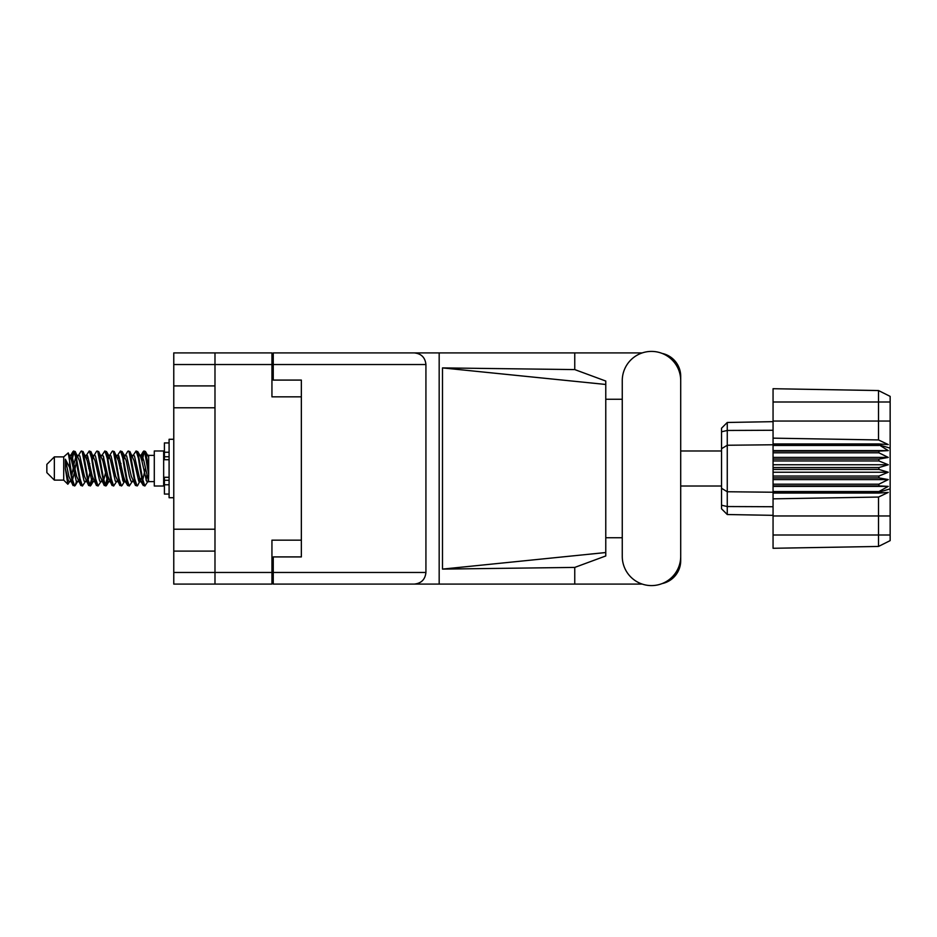 <?xml version="1.0" encoding="UTF-8"?>
<svg xmlns="http://www.w3.org/2000/svg" width="937" height="937" viewBox="0 0 937 937"><rect width="100%" height="100%" fill="white"/><g stroke="black" fill="none" stroke-linecap="round" stroke-linejoin="round"><path stroke-width="1.41" d="M271.941 364.528L173.767 364.528L173.767 572.472L214.983 572.472L214.983 352.909L271.941 352.909L271.941 396.843L301.351 396.843L301.351 556.918L273.253 556.918L273.253 572.472L425.925 572.472L425.925 364.528L273.253 364.528L273.253 352.909L642.243 352.909M173.767 385.903L214.983 385.903M173.767 529.218L214.983 529.218M214.983 407.782L173.767 407.782M214.983 551.097L173.767 551.097M173.767 364.528L173.767 352.909L214.983 352.909M301.351 540.157L271.941 540.157L271.941 584.091L173.767 584.091L173.767 572.472M273.253 569.661L271.941 569.661M271.941 367.339L273.253 367.339M273.253 364.528L273.253 380.082L301.351 380.082L301.351 396.843M214.983 584.091L214.983 572.472L271.941 572.472M622.262 556.355A29.223 29.223 0 0 0 651.484 585.59A29.223 29.223 0 0 0 680.707 556.355L680.707 380.645A29.223 29.223 0 0 0 651.484 351.41A29.223 29.223 0 0 0 622.262 380.645L622.262 556.355M425.925 572.472C425.187 579.476 421.322 583.353 414.318 584.091L642.243 584.091M662.108 583.587A23.413 23.413 0 0 0 680.707 560.666L680.707 537.733M622.262 537.733L605.77 537.733M605.77 552.537L442.487 569.099L442.487 367.901L574.756 369.588L605.77 381.043L605.77 555.957L574.756 567.412L574.756 584.091M442.487 569.099L574.756 567.412M574.756 369.588L574.756 352.909M414.318 584.091L273.253 584.091L439.172 584.091L439.172 352.909L273.253 352.909M680.707 399.267L680.707 376.334A23.413 23.413 0 0 0 662.108 353.413M605.77 399.267L622.262 399.267M273.253 584.091L273.253 572.472M301.351 380.082L301.351 556.918M414.318 352.909C421.322 353.647 425.187 357.524 425.925 364.528M605.77 543.437L605.77 393.563M442.487 367.901L605.77 384.463M54.346 480.119L54.346 456.881L46.85 464.377L46.85 472.623L54.346 480.119L63.716 480.119L67.839 484.242L70.006 481.185M54.346 456.881L63.716 456.881L63.716 480.119M139.988 468.5L143.115 485.155L144.872 486.022L142.529 478.795L137.844 451.845L136.088 450.978L138.43 458.205L139.988 468.5M146.02 480.025L146.758 475.586M148.058 481.185L144.872 486.022M77.537 468.5L80.664 485.155L82.421 486.022L80.078 478.795L75.393 451.845L73.636 450.978L75.979 458.205L77.537 468.5M85.618 481.185L82.421 486.022M93.15 468.5L96.277 485.155L98.034 486.022L95.691 478.795L91.006 451.845L89.249 450.978L91.592 458.205L93.15 468.5M101.231 481.185L98.034 486.022M108.762 468.5L111.89 485.155L113.646 486.022L111.304 478.795L106.619 451.845L104.862 450.978L107.205 458.205L108.762 468.5M116.844 481.185L113.646 486.022M124.375 468.5L127.502 485.155L129.259 486.022L126.917 478.795L122.232 451.845L120.475 450.978L122.817 458.205L124.375 468.5M132.457 481.185L129.259 486.022M71.165 458.966L73.636 450.978M74.128 451.318L71.751 461.414M86.778 458.966L87.41 455.581M86.052 455.815L89.249 450.978M101.664 455.815L104.862 450.978M103.714 456.975L102.976 461.414M118.003 458.966L118.624 455.581M117.277 455.815L120.475 450.978M132.89 455.815L136.088 450.978M148.667 480.822L148.667 481.501M154.289 468.5L154.289 486.022L163.659 486.022L163.659 450.978L154.289 450.978L154.289 468.5M76.459 481.419L75.206 485.518L73.039 485.518L69.607 467.598L65.391 459.235L65.391 468.723L67.839 484.242M74.62 486.022L72.278 478.795L69.607 461.016L69.607 467.598M91.369 480.025L89.741 485.682M92.693 478.034L90.819 485.518L88.652 485.518L82.222 451.845L81.449 450.978L80.851 451.482L78.251 455.815M90.221 486.022L87.879 478.795L83.206 451.845L81.449 450.978M107.732 475.586L105.354 485.682M108.305 478.034L106.431 485.518L104.265 485.518L97.835 451.845L97.061 450.978L96.464 451.482L93.864 455.815M105.834 486.022L103.492 478.795L98.818 451.845L97.061 450.978M123.333 475.586L122.595 480.025M124.867 480.775L122.044 485.518L119.877 485.518L113.447 451.845L112.663 450.978L112.077 451.482L109.477 455.815M123.918 478.034L123.297 481.419M121.447 486.022L119.104 478.795L114.419 451.845L112.663 450.978M141.417 478.034L137.657 485.518L135.49 485.518L129.06 451.845L128.275 450.978L127.678 451.482L125.078 455.815M139.531 478.034L138.91 481.419M137.06 486.022L134.717 478.795L130.032 451.845L128.275 450.978M148.667 467.762L148.667 457.162L145.458 451.482L148.667 467.762L148.667 474.532L144.673 451.845L143.888 450.978L143.115 451.845L141.417 458.966M145.458 451.482L143.888 450.978M144.38 451.318L142.002 461.414M148.667 455.581L148.667 457.162M143.291 451.482L140.691 455.815L141.452 455.206L142.237 455.862L143.794 460.688L148.479 481.138L148.667 474.532M63.716 456.881L68.237 452.887L69.607 461.016M148.667 481.794L146.523 481.138L141.838 460.688L140.257 455.815L138.91 455.581M133.651 481.794L130.911 481.138L129.353 476.312L126.226 460.688L123.883 455.206L126.624 455.862L131.309 476.312L135.49 485.518M120.967 463.428L119.983 468.5M118.039 481.794L115.298 481.138L110.625 460.688L109.032 455.815L107.685 455.581M102.426 481.794L99.685 481.138L95.012 460.688L90.819 451.482M104.265 485.518L100.083 476.312L95.398 455.862L94.614 455.206L92.072 455.581M89.741 463.428L88.757 468.5M86.813 481.794L84.084 481.138L79.399 460.688L75.206 451.482M75.768 456.975L74.128 463.428M73.156 468.5L71.751 475.586M71.2 481.794L68.471 481.138L65.391 468.723M124.867 456.225L123.918 458.966M119.877 485.518L115.696 476.312L111.011 455.862L108.282 455.206M109.254 456.225L108.305 458.966M105.354 473.572L103.714 480.025M93.641 456.225L92.693 458.966M89.741 473.572L88.101 480.025M88.652 485.518L84.471 476.312L79.786 455.862L77.057 455.206M76.506 461.414L75.101 468.5M74.128 473.572L72.489 480.025M73.039 485.518L68.858 476.312L65.391 459.235M145.352 468.5L142.74 480.025M142.049 481.419L140.691 481.185L139.109 476.312L134.424 455.862L131.695 455.206M126.436 481.419L125.078 481.185L123.497 476.312L118.812 455.862L116.083 455.206M112.077 485.518L107.884 476.312L103.199 455.862L100.47 455.206M96.464 485.518L92.271 476.312L87.598 455.862L84.857 455.206M80.851 485.518L76.658 476.312L71.985 455.862L71.2 455.206L70.228 456.225M140.257 481.185L139.496 481.794L138.723 481.138L134.038 460.688L129.856 451.482M124.644 481.185L123.883 481.794L123.11 481.138L118.425 460.688L114.244 451.482M106.431 485.518L109.032 481.185L108.282 481.794L107.497 481.138L102.812 460.688L98.631 451.482M94.614 481.794L91.885 481.138L87.2 460.688L83.018 451.482M79.001 481.794L76.272 481.138L71.587 460.688L68.237 452.887M878.906 467.563L773.06 467.563L773.06 469.437L878.906 469.437L878.906 467.563L888.276 464.752L878.906 460.945L878.906 459.118L888.276 457.42L878.906 452.817L878.906 451.119L888.276 450.615L878.906 444.77L773.06 444.77L773.06 438.153L878.508 439.945L878.508 401.996L773.06 401.996L773.06 388.714L878.508 390.553L890.15 396.374L890.15 540.626L878.508 546.447L773.06 548.286L773.06 535.004L878.508 535.004L878.508 497.055L773.06 498.847L773.06 535.004M773.06 493.061L878.906 493.061L878.906 491.55L773.06 491.55L773.06 498.847M773.06 485.881L878.906 485.881L878.906 484.183L773.06 484.183L773.06 491.55M878.906 485.881L888.276 486.385L878.906 491.55M878.906 469.437L888.276 472.248L878.906 476.055L878.906 477.882L888.276 479.58L878.906 484.183M878.906 476.055L773.06 476.055L773.06 477.882L878.906 477.882M878.906 459.118L773.06 459.118L773.06 460.945L878.906 460.945M878.906 451.119L773.06 451.119L773.06 452.817L878.906 452.817M890.15 448.155L878.906 444.77L878.906 443.939L773.06 443.939M773.06 438.153L773.06 421.041L890.15 421.041M773.06 401.996L773.06 421.041M773.06 451.119L773.06 444.77L727.264 445.251L727.264 514.53L721.549 508.814L721.549 428.186L727.264 422.47L773.06 421.662L727.264 422.47L727.264 445.251L721.549 448.706M721.549 488.294L727.264 491.749L773.06 492.23L878.906 492.23L890.15 488.845M773.06 484.183L773.06 477.882M773.06 476.055L773.06 469.437M773.06 467.563L773.06 460.945M773.06 459.118L773.06 452.817M742.385 514.8L739.34 514.741M773.06 515.338L727.264 514.53L721.549 508.814M773.06 445.45L878.906 445.45M890.15 540.626L878.508 546.447L878.508 535.004L890.15 535.004M890.15 401.996L878.508 401.996L878.508 390.553L890.15 396.374M878.906 493.061L888.276 492.417L878.508 497.055M878.508 439.945L888.276 444.583L878.906 443.939M773.06 450.615L888.276 450.615M773.06 457.42L888.276 457.42M773.06 464.752L888.276 464.752M773.06 472.248L888.276 472.248M773.06 479.58L888.276 479.58M773.06 486.385L888.276 486.385M169.093 442.932L164.408 442.932L164.408 459.716L169.093 459.669M169.093 477.331L164.408 477.331L164.408 494.068L169.093 494.068M173.767 439.277L169.093 439.277L169.093 497.723L173.767 497.723M271.941 558.042L273.253 558.042M273.253 378.958L271.941 378.958M890.15 515.959L773.06 515.959M721.549 505.207L727.264 506.542L773.06 506.73M773.06 430.27L727.264 430.458L721.549 431.793M169.093 452.243L164.408 452.243M169.093 484.757L164.408 484.757M169.093 480.259L164.408 480.259M169.093 456.741L164.408 456.741M680.707 486.022L721.549 486.022M148.667 481.618L154.289 481.618M163.659 479.369L164.408 479.369M163.659 457.631L164.408 457.631M148.667 455.382L154.289 455.382M680.707 450.978L721.549 450.978M140.257 455.815L137.657 451.482M124.644 455.815L122.044 451.482M109.032 455.815L106.431 451.482M141.452 455.206L139.496 455.206M143.291 485.518L140.691 481.185M127.678 485.518L125.078 481.185M73.039 451.482L70.439 455.815M93.419 481.185L90.819 485.518M77.806 481.185L75.206 485.518M148.667 455.206L147.308 455.206M141.452 481.794L139.496 481.794M125.839 481.794L123.883 481.794M110.226 481.794L108.282 481.794M71.2 455.206L69.244 455.206M169.093 459.716L164.408 459.716M169.093 477.284L164.408 477.284"/></g></svg>
